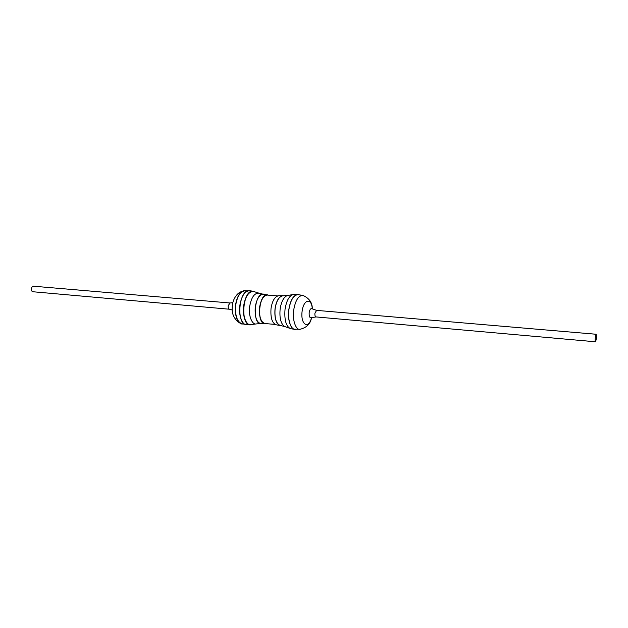 <?xml version="1.0" encoding="UTF-8"?>
<svg xmlns="http://www.w3.org/2000/svg" width="628" height="628" viewBox="0 0 628 628"><rect width="100%" height="100%" fill="white"/><g stroke="black" fill="none" stroke-linecap="round" stroke-linejoin="round"><path stroke-width="0.94" d="M232.462 304.886L232.211 307.783M230.029 302.986L228.207 305.71C228.074 307.728 228.498 308.898 229.463 309.227L229.479 309.227M316.575 310.381L314.911 313.262C314.769 315.389 315.13 316.614 315.994 316.928L595.556 341.789C594.7 342.268 595.485 333.633 596.215 334.261L596.49 338.39L595.556 341.789M596.215 334.261L316.559 310.373L311.998 308.717C310.695 308.23 309.753 309.533 309.164 312.642C309 316.253 309.683 317.964 311.213 317.768L315.994 316.928M287.577 295.443L282.616 295.843C278.84 296.793 276.336 301.118 275.103 308.811C274.436 317.972 276.084 323.491 280.041 325.367L284.861 326.623M283.668 295.788L282.624 295.662C278.801 296.62 276.273 301 275.025 308.788C274.35 318.058 276.014 323.648 280.017 325.547L281.069 325.602M282.624 295.662L278.62 295.749C274.821 296.51 272.293 300.757 271.029 308.481C270.393 317.666 272.081 323.098 276.092 324.77L280.017 325.547M249.426 290.693C238.616 289.233 236.01 324.645 246.459 324.692L251.954 324.574L246.459 324.692C242.157 325.147 238.279 314.463 239.825 305.546C241.427 296.235 244.63 291.282 249.426 290.693L253.571 291.29L249.426 290.693M254.811 291.761L253.579 291.29C242.502 288.315 239.653 326.191 250.651 324.825C246.255 325.924 242.031 315.193 243.625 305.899C245.383 296.173 248.704 291.306 253.579 291.29L254.811 291.761M253.563 291.471C242.596 288.519 239.778 326.011 250.674 324.645L250.674 324.645C246.317 325.736 242.141 315.115 243.719 305.922C245.454 296.298 248.735 291.478 253.563 291.471L259.183 293.229M265.197 323.553C256.389 324.189 258.705 293.158 267.685 295.058C263.713 295.301 261.028 299.454 259.631 307.508C259.05 317.054 260.903 322.399 265.197 323.553L275.08 324.425M259.545 307.485C258.956 317.148 260.832 322.564 265.181 323.734L261.264 323.758L265.181 323.734C256.263 324.378 258.61 292.954 267.701 294.885C263.681 295.129 260.965 299.328 259.545 307.485M268.721 295.215L263.846 294.179C259.631 294.218 256.766 298.52 255.235 307.076C254.654 317.203 256.664 322.761 261.264 323.758C251.773 324.927 254.285 291.627 263.846 294.179L268.721 295.215M246.105 290.788L244.386 290.56C239.865 291.769 236.913 296.644 235.516 305.192C234.754 315.374 236.74 321.622 241.474 323.954L243.209 324.024M246.145 290.788L244.433 290.56C239.904 291.761 236.944 296.644 235.547 305.192C234.786 315.389 236.78 321.638 241.521 323.962L243.248 324.032M299.038 294.752L297.876 294.454C293.394 295.097 290.364 300.2 288.786 309.777C287.271 318.946 290.811 329.873 294.83 329.378L296.031 329.284M302.939 295.427L297.86 294.634C293.425 295.27 290.426 300.325 288.864 309.8C287.373 318.875 290.866 329.692 294.854 329.19L299.988 329.292C295.937 330.485 292.13 319.676 293.669 310.248C295.372 300.372 298.457 295.435 302.939 295.427C309.227 298.214 312.359 302.68 312.32 308.827M297.876 294.454L293.582 294.399C289.296 295.505 286.439 300.529 285.018 309.471C284.241 320.115 286.101 326.521 290.591 328.687L294.83 329.378M232.25 310.028L229.463 309.227L33.064 291.761C30.591 291.942 31.235 285.599 33.551 286.211L230.021 302.986L232.886 302.68M289.437 328.216L284.649 326.529C280.873 323.891 279.366 318.113 280.119 309.172C281.242 301.675 283.652 297.115 287.349 295.498L292.365 294.665M260.196 323.616L256.271 323.915C252.181 325.233 248.162 315.303 249.654 306.535C251.341 297.35 254.442 292.891 258.956 293.166L262.763 294.132M311.512 317.768C308.379 330.14 300.357 324.158 302.099 311.417C303.418 299.697 311.457 296.997 312.297 308.772M245.203 324.37L241.56 323.648C236.913 321.363 234.958 315.225 235.704 305.239C237.078 296.848 239.982 292.059 244.418 290.882L248.131 290.795M312.375 308.96L312.108 308.222L312.218 308.866M311.457 317.666L311.229 318.278L311.621 317.595M311.551 317.713C310.428 323.875 306.574 327.738 299.988 329.292M267.685 295.058L277.568 295.914M250.666 324.645L256.507 323.891M239.48 322.863C233.632 318.781 231.269 312.925 232.399 305.302C232.65 301.15 235.806 293.095 242.235 291.29M242.298 291.266L244.418 290.882M241.56 323.648L239.543 322.894"/></g></svg>
